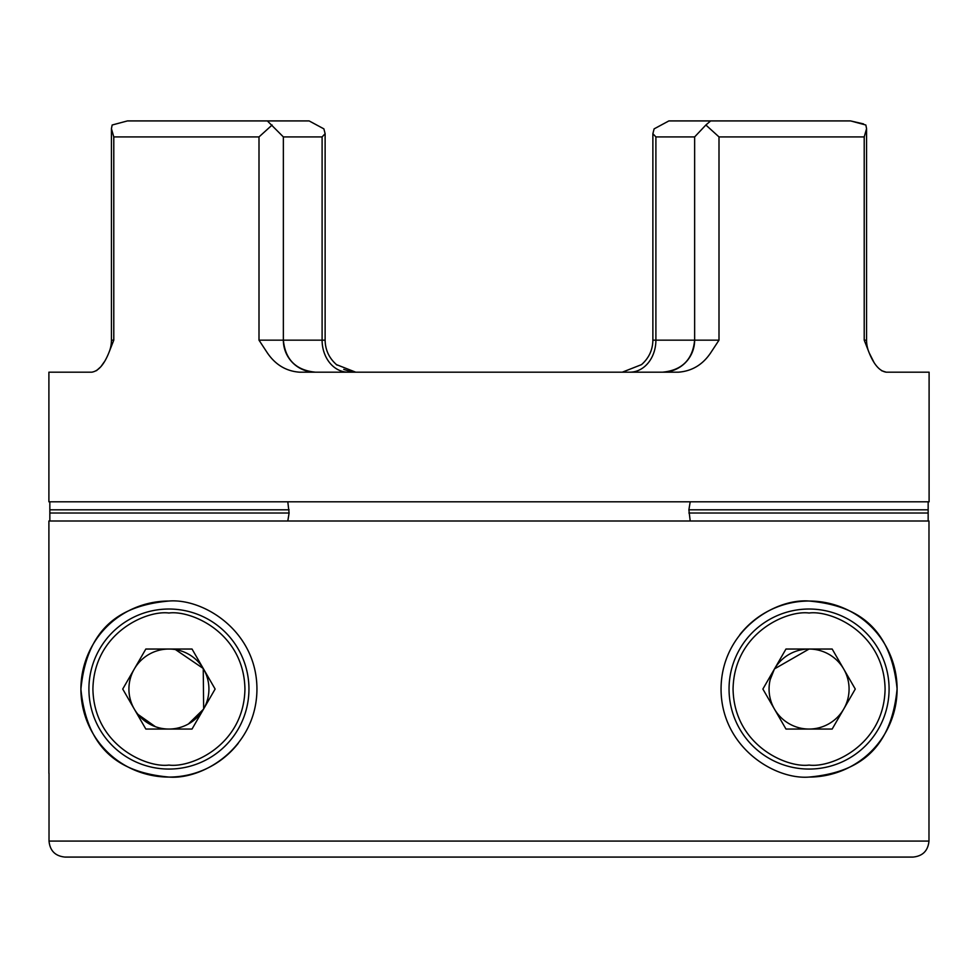<?xml version="1.0" encoding="UTF-8"?>
<svg xmlns="http://www.w3.org/2000/svg" width="978" height="978" viewBox="0 0 978 978"><rect width="100%" height="100%" fill="white"/><g stroke="black" fill="none" stroke-linecap="round" stroke-linejoin="round"><path stroke-width="1.47" d="M881.581 370.711L886.215 372.178C879.723 371.2 874.051 364.782 869.21 352.899L873.745 361.897M866.569 340.161L864.21 340.161L869.21 352.899A32.005 32.005 0 0 1 866.569 340.161L866.569 128.693L865.848 125.013L866.569 128.693L864.21 136.92L719.001 136.92L705.871 125.013L694.637 136.92L694.637 340.161L719.001 340.161L710.639 352.899C702.681 364.708 691.959 371.127 678.487 372.178L299.512 372.178C286.175 371.2 275.454 364.782 267.361 352.899L258.999 340.161L283.363 340.161A32.005 32.005 90 0 0 315.368 372.178C295.943 370.259 285.27 359.598 283.363 340.161L283.363 136.92L267.361 120.917L127.433 120.917L267.361 120.917L127.433 120.917L112.152 125.013L111.431 128.693L111.431 340.161L113.79 340.161L108.79 352.899A32.005 32.005 0 0 0 111.431 340.161M108.79 352.899C104.01 364.708 98.35 371.127 91.785 372.178L48.9 372.178L48.9 501.8L929.1 501.8L929.1 372.178L886.215 372.178M928.159 501.8L928.159 521.005M48.9 773.378L48.9 521.005L928.978 521.005L928.978 841.08C928.012 850.811 922.682 856.141 912.963 857.083L699.991 857.083M49.841 521.005L49.841 501.8M96.419 370.711L100.868 366.689M100.942 366.603L104.255 361.897M188.387 724.001L203.485 709.209M203.656 708.903L203.241 668.487L175.453 649.575M137.971 714.392L155.416 726.703M774.429 669.038A40.012 40.012 0 0 1 843.721 669.038A40.012 40.012 0 0 1 809.075 729.05A40.012 40.012 0 0 1 774.429 669.038A40.012 40.012 0 0 1 809.075 649.037L774.515 668.879M774.344 669.184L770.175 679.673M336.432 364.586L337.104 365.136M343.743 369.378L350.968 371.75M622.301 372.178L641.531 364.623L622.301 372.178M927.56 509.807L688.891 509.807L690.199 501.8M688.891 509.807L690.199 521.005M287.801 521.005L289.109 513.01L287.801 501.8M168.925 601.03C203.681 598.23 256.713 631.152 256.945 688.842C256.896 746.825 203.827 779.845 168.925 777.07C124.964 773.023 87.409 754.503 80.905 689.209C87.25 623.732 124.756 605.113 168.925 601.03A88.02 88.02 0 0 0 80.905 689.05A88.02 88.02 0 0 0 238.253 743.292M809.075 777.07A88.02 88.02 0 0 0 897.095 689.05A88.02 88.02 0 0 0 809.075 601.03C853.036 605.064 890.591 623.585 897.095 688.879C890.75 754.356 853.244 772.975 809.075 777.07C774.319 779.857 721.287 746.935 721.055 689.245C721.104 631.262 774.173 598.243 809.075 601.03A88.02 88.02 0 0 0 739.747 634.808M258.901 120.917L309.121 120.917L323.889 128.876L325.124 133.693L325.124 340.161C325.283 349.928 329.073 358.07 336.469 364.623L355.699 372.178M643.255 363.046L641.531 364.623C648.927 358.07 652.717 349.928 652.876 340.161L652.876 133.693L654.111 128.876L668.879 120.917L850.567 120.917L863.513 123.9M49.022 773.243L49.022 841.08C49.964 850.787 55.294 856.129 65.037 857.083L278.009 857.083M705.871 125.013L710.639 120.917L850.567 120.917L668.879 120.917L654.111 128.876M112.152 125.013L127.433 120.917M258.999 340.161L258.999 136.92L113.79 136.92L111.431 128.693M258.999 136.92L272.128 125.013M865.848 125.013L850.567 120.917M928.978 841.08L49.022 841.08C49.964 850.787 55.294 856.129 65.037 857.083L912.963 857.083M325.124 133.693L322.104 136.92L322.104 340.161L325.124 340.161M694.637 340.161C692.73 359.598 682.057 370.259 662.632 372.178A32.005 32.005 -90 0 0 694.637 340.161L655.896 340.161L655.896 136.92L652.876 133.693L652.876 340.161L655.896 340.161A32.005 25.978 -90 0 1 629.918 372.178M283.363 136.92L322.104 136.92M710.651 120.917L668.879 120.917M655.896 136.92L694.637 136.92M809.075 769.063A80.013 80.013 0 0 1 729.05 689.05A80.013 80.013 0 0 1 809.075 609.025A80.013 80.013 0 0 1 889.088 689.05A80.013 80.013 0 0 1 809.075 769.063A80.013 80.013 0 0 0 889.088 689.05A80.013 80.013 0 0 0 809.075 609.025M832.168 729.05L855.273 689.05L832.168 649.037L785.97 649.037L762.877 689.05L785.97 729.05L832.168 729.05M809.075 729.05A40.012 40.012 0 0 0 843.721 709.05M168.925 769.063A80.013 80.013 0 0 1 88.912 689.05A80.013 80.013 0 0 1 168.925 609.025A80.013 80.013 0 0 1 248.95 689.05A80.013 80.013 0 0 1 168.925 769.063A80.013 80.013 0 0 0 248.95 689.05A80.013 80.013 0 0 0 168.925 609.025M134.279 709.05A40.012 40.012 0 0 0 168.925 729.05A40.012 40.012 0 0 1 134.279 669.038A40.012 40.012 0 0 1 168.925 649.037A40.012 40.012 0 0 0 134.279 669.038M192.03 729.05L215.123 689.05L192.03 649.037L145.832 649.037L122.727 689.05L145.832 729.05L192.03 729.05M168.925 649.037A40.012 40.012 0 0 1 203.571 709.05A40.012 40.012 0 0 1 168.925 729.05A40.012 40.012 0 0 0 203.571 709.05M864.21 340.161L864.21 136.92M719.001 136.92L719.001 340.161M113.79 136.92L113.79 340.161M289.109 509.807L50.44 509.807M50.44 513.01L289.109 513.01M348.082 372.178A32.005 25.978 90 0 1 322.104 340.161L283.363 340.161M927.56 513.01L688.891 513.01M809.075 765.065C786.838 768.121 734.087 745.309 733.06 689.05C734.087 632.778 786.838 609.979 809.075 613.023C831.312 609.979 884.051 632.778 885.09 689.05C884.051 745.309 831.312 768.121 809.075 765.065M168.925 765.065C146.688 768.121 93.949 745.309 92.91 689.05C93.949 632.778 146.688 609.979 168.925 613.023C191.162 609.979 243.913 632.778 244.94 689.05C243.913 745.309 191.162 768.121 168.925 765.065"/></g></svg>
